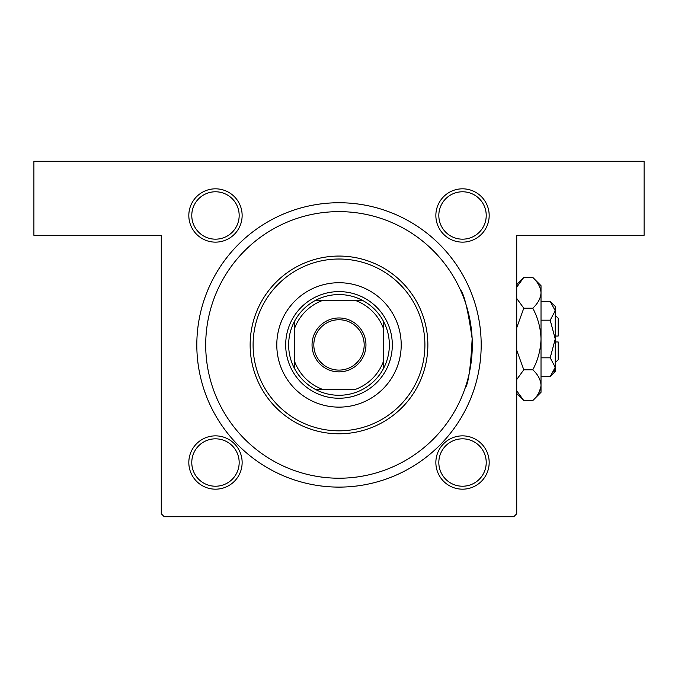 <?xml version="1.0" encoding="UTF-8"?>
<svg xmlns="http://www.w3.org/2000/svg" width="678" height="678" viewBox="0 0 678 678"><rect width="100%" height="100%" fill="white"/><g stroke="black" fill="none" stroke-linecap="round" stroke-linejoin="round"><path stroke-width="1.02" d="M215.477 188.823A26.662 26.662 0 0 1 242.139 215.477A26.662 26.662 0 0 1 215.477 242.139A26.662 26.662 0 0 1 188.823 215.477A26.662 26.662 0 0 1 215.477 188.823M215.477 239.173A23.696 23.696 0 0 0 239.173 215.477A23.696 23.696 0 0 0 215.477 191.781A23.696 23.696 0 0 0 191.781 215.477A23.696 23.696 0 0 0 215.477 239.173M462.523 188.823A26.662 26.662 0 0 1 489.177 215.477A26.662 26.662 0 0 1 462.523 242.139A26.662 26.662 0 0 1 435.861 215.477A26.662 26.662 0 0 1 462.523 188.823M462.523 239.173A23.696 23.696 0 0 0 486.219 215.477A23.696 23.696 0 0 0 462.523 191.781A23.696 23.696 0 0 0 438.827 215.477A23.696 23.696 0 0 0 462.523 239.173M462.523 435.861A26.662 26.662 0 0 1 489.177 462.523A26.662 26.662 0 0 1 462.523 489.177A26.662 26.662 0 0 1 435.861 462.523A26.662 26.662 0 0 1 462.523 435.861M462.523 486.219A23.696 23.696 0 0 0 486.219 462.523A23.696 23.696 0 0 0 462.523 438.827A23.696 23.696 0 0 0 438.827 462.523A23.696 23.696 0 0 0 462.523 486.219M215.477 435.861A26.662 26.662 0 0 1 242.139 462.523A26.662 26.662 0 0 1 215.477 489.177A26.662 26.662 0 0 1 188.823 462.523A26.662 26.662 0 0 1 215.477 435.861M215.477 486.219A23.696 23.696 0 0 0 239.173 462.523A23.696 23.696 0 0 0 215.477 438.827A23.696 23.696 0 0 0 191.781 462.523A23.696 23.696 0 0 0 215.477 486.219M339 202.739A142.185 142.185 0 0 1 481.185 344.924A142.185 142.185 0 0 1 339 487.109A142.185 142.185 0 0 1 196.815 344.924A142.185 142.185 0 0 1 339 202.739M460.311 289.684C464.006 293.362 467.956 309.685 472.151 338.653C470.659 368.027 468.286 384.587 465.032 388.316M33.9 161.271L644.1 161.271L644.1 235.325L516.729 235.325L516.729 513.763L513.763 516.729L164.237 516.729L161.271 513.763L161.271 235.325L33.9 235.325L33.9 161.271M276.794 344.924A62.207 62.207 0 0 0 339 407.131A62.207 62.207 0 0 0 401.207 344.924A62.207 62.207 0 0 0 339 282.718A62.207 62.207 0 0 0 276.794 344.924M424.903 344.924A85.903 85.903 0 0 0 339 259.021A85.903 85.903 0 0 0 253.097 344.924A85.903 85.903 0 0 0 339 430.827A85.903 85.903 0 0 0 424.903 344.924M250.14 344.924A88.86 88.86 0 0 1 339 256.064A88.86 88.86 0 0 1 427.86 344.924A88.86 88.86 0 0 1 339 433.784A88.86 88.86 0 0 1 250.14 344.924M472.295 344.924A133.295 133.295 0 0 0 339 211.629A133.295 133.295 0 0 0 205.705 344.924A133.295 133.295 0 0 0 339 478.219A133.295 133.295 0 0 0 472.295 344.924M365.959 344.924A26.959 26.959 0 0 1 339 371.883A26.959 26.959 0 0 1 312.041 344.924A26.959 26.959 0 0 1 339 317.965A26.959 26.959 0 0 1 365.959 344.924M313.821 344.924A25.179 25.179 0 0 0 339 370.103A25.179 25.179 0 0 0 364.179 344.924A25.179 25.179 0 0 0 339 319.745A25.179 25.179 0 0 0 313.821 344.924M389.358 344.924A50.358 50.358 0 0 0 383.434 321.228L383.434 328.432L383.434 321.228A50.358 50.358 0 0 0 315.304 300.49L322.508 300.49L315.304 300.49A50.358 50.358 0 0 0 294.566 368.62L294.566 361.416L294.566 368.62A50.358 50.358 0 0 0 315.304 389.358L355.492 389.358A47.392 47.392 0 0 0 383.434 361.416L383.434 328.432A47.392 47.392 0 0 0 355.492 300.49L322.508 300.49A47.392 47.392 0 0 0 294.566 328.432L294.566 361.416A47.392 47.392 0 0 0 322.508 389.358L315.304 389.358A50.358 50.358 0 0 0 383.434 368.62L383.434 361.416L383.434 368.62A50.358 50.358 0 0 0 389.358 344.924M285.684 344.924A53.316 53.316 0 0 1 339 291.608A53.316 53.316 0 0 1 392.316 344.924A53.316 53.316 0 0 1 339 398.24A53.316 53.316 0 0 1 285.684 344.924M294.566 321.228L294.566 328.432L294.566 321.228M362.696 300.49L355.492 300.49L362.696 300.49M550.197 320.186L555.24 339L555.24 306.414L550.197 301.379L555.24 310.778L555.129 309.482L555.24 310.778L550.197 320.186L541.019 320.186M517.822 284.946L516.729 287.175L523.789 277.429L532.772 277.429L541.019 285.684L541.019 392.316L532.772 400.571L523.789 400.571L516.729 390.825M555.24 315.304L558.197 318.262L558.197 336.034L555.24 336.034M550.197 376.621L555.24 371.586L555.24 339L550.197 357.815L555.24 367.222L550.197 376.621L541.019 376.621M550.197 357.815L541.019 357.815M553.833 372.053L555.129 368.518M550.197 301.379L541.019 301.379M532.772 277.429C537.925 282.226 540.671 287.353 541.019 292.828C540.705 298.235 537.951 303.363 532.772 308.219C537.942 317.88 540.688 328.144 541.019 339C540.688 349.882 537.942 360.137 532.772 369.781C537.925 374.578 540.671 379.705 541.019 385.172C540.705 390.579 537.951 395.715 532.772 400.571M532.772 369.781L523.789 369.781L516.729 350.297M516.729 379.527L523.789 369.781M538.739 393.054L540.849 387.299M532.772 308.219L523.789 308.219L516.729 298.473M516.729 327.694L523.789 308.219M555.24 341.966L558.197 341.966L558.197 359.738L555.24 362.696M516.729 284.497L523.789 277.429M516.729 393.503L523.789 400.571"/></g></svg>
